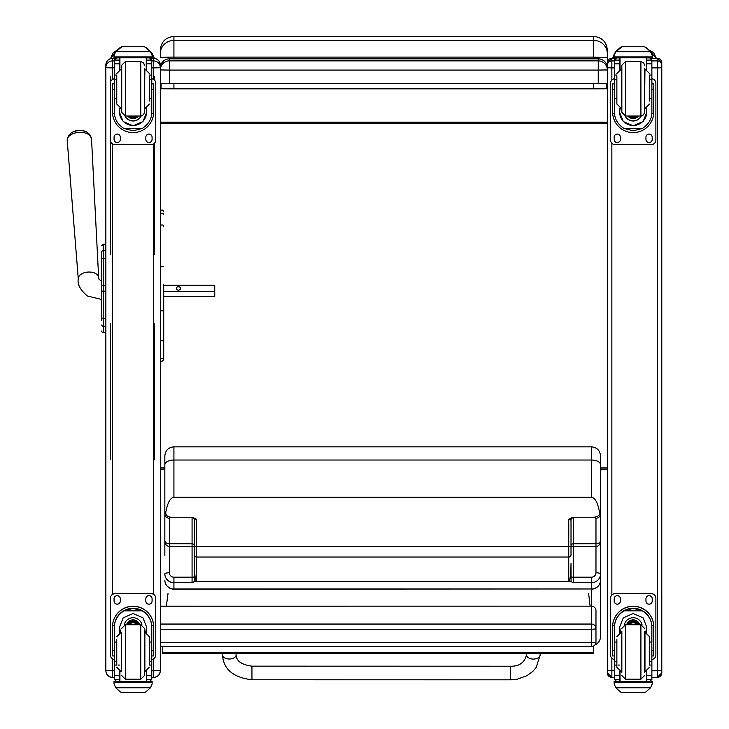 <?xml version="1.0" encoding="UTF-8"?>
<svg xmlns="http://www.w3.org/2000/svg" width="729" height="729" viewBox="0 0 729 729"><rect width="100%" height="100%" fill="white"/><g stroke="black" fill="none" stroke-linecap="round" stroke-linejoin="round"><path stroke-width="1.09" d="M160.307 646.532L591.438 646.532A4.538 4.538 0 0 0 595.976 641.994A4.538 0.683 180 0 1 591.438 642.677L591.438 646.477M160.307 606.209L591.438 606.154L591.438 629.227A4.538 0.683 0 0 0 595.502 628.845A4.538 0.683 0 0 0 595.976 628.535A4.538 4.483 180 0 0 591.438 624.051L160.307 624.051M591.438 606.209A4.538 4.483 0 0 1 595.976 610.692A4.538 4.538 0 0 0 591.438 606.154L591.438 589.16A9.076 8.994 -0 0 0 600.514 580.166L600.514 541.155L599.53 542.804L596.987 543.734L573.286 543.798A2.269 2.187 0 0 0 571.017 545.985A2.269 0.538 180 0 0 573.286 546.531L573.286 517.891A2.269 2.187 0 0 0 571.017 520.078L568.748 519.367L568.748 546.395L196.611 546.395A2.269 0.474 180 0 0 194.342 546.859L194.315 581.614L571.053 581.614L573.286 582.699L591.438 582.699L591.438 588.977L173.921 588.977L173.921 577.204A4.538 4.41 180 0 1 169.383 572.794L169.383 546.531L192.073 546.531A2.269 0.538 180 0 0 194.342 545.985A2.269 2.187 0 0 0 192.073 543.798L192.073 577.204A2.269 0.538 180 0 0 194.342 576.657L194.342 520.078A2.269 2.187 0 0 0 192.073 517.891L192.073 543.798L168.372 543.734L165.838 542.804L164.845 541.155C165.118 544.408 166.631 546.203 169.383 546.531L169.383 518.255A4.538 4.383 180 0 1 164.845 513.872L164.845 555.361M595.976 641.994L595.976 610.692M600.514 469.002L607.321 469.002L600.514 470.005L600.514 487.519M607.321 54.21L607.321 65.355M607.321 53.645L607.321 50.064C606.519 41.799 601.981 37.261 593.707 36.45L593.707 40.414A13.614 13.231 -0 0 1 607.321 53.645L607.321 57.791L593.707 57.09L593.707 58.839M593.707 83.689L593.707 88.847L606.546 88.774L606.546 83.616M160.307 83.562L169.383 83.689L169.383 70.075L160.307 69.948A9.076 9.076 0 0 1 169.383 60.871L169.383 70.075L598.245 70.075L598.245 60.871A9.076 9.076 0 0 1 607.321 69.948L607.321 57.791M606.546 88.774L595.657 88.774M171.971 88.774L161.082 88.774L173.921 88.847L173.921 83.689M161.082 83.616L161.082 88.774M593.707 88.847L173.921 88.847M164.845 484.092L164.845 469.813L160.307 469.002L164.845 469.002M173.921 36.45C165.656 37.261 161.118 41.799 160.307 50.064L160.307 57.773A13.614 0.683 -0 0 1 173.921 57.09L173.921 36.45L593.707 36.45M160.307 65.355L160.307 65.091A6.716 6.716 0 0 0 153.591 58.375L153.591 60.926A6.716 6.716 0 0 1 160.307 67.642M160.307 467.845L164.845 467.845M600.514 467.845L607.321 467.845L607.321 618.538M607.321 122.144L160.307 122.144M607.321 123.092L160.307 123.092M168.025 593.424L166.376 606.154M590.116 606.154L588.622 593.406M162.494 652.528L162.494 653.649L593.634 653.631L593.634 652.51L162.494 652.528L162.494 646.532M593.625 645.967L593.634 652.51M101.768 256.034L101.768 256.663M101.768 260.508L101.768 308.549M101.768 285.595L101.768 268.208M101.768 260.599L101.768 268.327M101.768 281.212L99.016 279.335L98.652 277.576A10.215 6.142 176.2 0 0 88.063 272.072A10.215 6.142 176.2 0 0 78.276 278.915C77.21 284.246 80.245 289.942 87.389 295.992L101.768 299.51L101.768 317.297M101.768 324.934A1.631 1.385 -0 0 0 103.4 326.319L103.4 318.591A1.631 1.385 0 0 1 101.768 317.206L101.768 320.851A1.813 1.813 -0 0 0 101.768 320.851L101.768 316.468M101.768 251.979L101.768 259.661A1.631 1.385 180 0 1 103.4 258.276L103.4 250.576A1.631 1.385 180 0 0 101.768 251.961L101.768 251.979M101.768 331.002A1.631 1.631 -0 0 0 103.4 332.643L102.889 332.606M101.768 245.883L101.768 245.883A1.631 1.631 180 0 1 103.4 244.251L105.851 244.251L103.4 244.251L101.768 245.883A1.631 1.631 180 0 1 103.4 244.251L103.4 257.838M101.768 331.057A1.631 1.631 -0 0 0 103.4 332.688A1.631 1.631 -0 0 1 101.768 331.057L101.814 331.476M169.383 58.839L169.383 58.849A9.076 9.076 180 0 0 160.307 67.915A9.076 9.076 0 0 1 169.383 58.839L598.245 58.839A9.076 9.076 0 0 1 607.321 67.915A9.076 9.076 180 0 0 598.245 58.849L598.245 60.871L169.383 60.871L169.383 58.849L598.245 58.849M598.245 83.689L598.245 70.075L607.321 69.948L607.321 83.562L169.383 83.689M87.125 132.268A11.035 6.634 176.2 0 0 70.704 133.352L68.307 136.013L67.214 140.524A12.174 7.317 -3.8 0 1 78.887 132.359A12.174 7.317 -3.8 0 1 91.526 138.929L89.849 134.592L87.125 132.268A14.753 14.753 0 0 0 70.704 133.352M163.715 291.618L214.745 291.609L214.745 285.267L163.715 285.276M180.564 288.447A2.123 1.695 180 0 1 176.309 288.447A2.123 1.695 180 0 1 180.564 288.447M160.307 359.579C160.954 361.848 162.093 361.848 163.715 359.579L163.715 296.393L214.745 296.393L214.745 291.609M160.307 667.381L160.307 670.689L153.591 670.78L153.591 677.405L151.76 677.405L153.591 677.405C157.674 677.013 159.906 674.772 160.307 670.689A6.716 6.716 0 0 1 153.591 677.405M160.307 670.607L160.307 67.733L153.591 67.906L153.591 79.397M112.567 677.405C108.484 677.013 106.243 674.772 105.851 670.689A6.716 6.716 180 0 0 112.567 677.405L114.398 677.405L112.567 677.405L112.567 670.78L105.851 670.689L105.851 657.44M105.851 67.642A6.716 6.716 0 0 1 112.567 60.926L112.567 58.366A6.716 6.716 0 0 0 105.851 65.091L105.851 670.607M661.786 68.289L661.786 62.958M651.872 60.926L657.248 60.926L657.248 58.366L661.786 62.904L661.786 672.867A4.538 4.538 0 0 1 657.248 677.405L657.248 670.78L661.786 670.662M661.786 656.993L661.786 616.789M607.321 670.662L607.321 672.867A4.538 4.538 0 0 0 611.859 677.405L611.859 670.78L607.321 670.662L607.321 62.913A4.538 4.538 180 0 1 611.859 58.375L607.321 62.904M607.321 68.708L607.321 69.948M160.307 310.408L162.011 310.982L163.715 310.408L163.715 339.45L162.011 341.026L160.307 339.45M163.715 284.419L163.715 310.408M163.715 339.45L163.715 357.028A1.704 1.631 180 0 1 162.011 358.659A1.704 1.631 180 0 1 160.307 357.028A1.704 1.549 180 0 0 162.011 358.577A1.704 1.549 180 0 0 163.715 357.028L163.715 359.579M600.514 617.417L600.514 636.526A9.076 8.994 180 0 1 595.01 644.801M173.921 577.204L192.073 577.204L192.073 582.699L194.315 581.614M194.342 546.859L194.342 520.078L196.611 519.367L192.757 517.262L171.215 517.262C167.333 516.825 165.529 515.157 165.811 512.268C167.57 502.718 170.276 497.716 173.921 497.278L591.438 497.278C595.083 497.716 597.789 502.718 599.557 512.268C600.213 514.929 598.418 516.597 594.144 517.262L595.976 518.255L595.976 546.531C598.728 546.203 600.24 544.408 600.514 541.155L600.514 513.872A4.538 4.383 180 0 1 595.976 518.255M573.286 582.699L573.286 577.204A2.269 0.538 180 0 1 571.017 576.657L571.017 563.59C570.88 574.361 570.124 580.284 568.748 581.359L196.611 581.359C195.235 580.284 194.479 574.361 194.342 563.59M573.286 517.891L572.602 517.262L568.748 519.367M572.602 517.262L594.144 517.262M165.811 512.268L164.845 513.872L164.845 464.71A9.076 4.675 0 0 1 173.921 460.026L591.438 460.026L591.438 497.278M164.845 456.108L164.845 464.71M164.845 541.155L164.845 487.519M571.017 563.59L571.053 581.614M196.611 581.359L196.611 557.029L568.748 557.029A2.269 2.187 180 0 0 571.017 554.842L571.017 520.078M173.921 497.278L173.921 446.841L591.438 446.841C596.951 447.378 599.976 450.404 600.514 455.917L600.514 513.872L599.557 512.268M594.91 644.919A9.076 9.076 0 0 0 600.514 636.526L600.514 580.166A9.076 8.812 180 0 1 591.438 588.977L173.921 589.16A9.076 8.994 -0 0 1 164.845 580.166A9.076 8.812 180 0 0 173.921 588.977L173.921 589.16M600.514 555.361L600.514 580.166M600.514 541.155L600.514 557.102M154.639 76.217L154.639 80.272M154.639 143.03L154.639 254.512M154.639 323.867L154.639 459.89M110.389 459.89L110.389 323.867M110.389 254.512L110.389 76.217M110.598 58.666L114.644 53.08M152.024 54.356L154.366 58.411M612.597 58.366L614.137 55.258M651.289 52.543L656.282 58.366M149.399 98.761L151.76 98.761L151.76 112.33C151.723 118.973 148.552 124.349 142.237 128.477L133.079 130.801L123.921 128.477L142.237 128.477M123.921 128.477C117.606 124.349 114.435 118.973 114.398 112.33L114.398 98.761L116.758 98.761M119.483 108.184L119.483 112.33L123.183 121.543L133.079 125.798L142.975 121.543L146.675 112.33L146.675 108.184M151.714 113.587L153.6 113.587L153.664 83.89L151.851 83.89L153.664 83.899M153.6 113.587A20.585 20.576 0 0 1 133.079 132.596A20.585 20.576 0 0 1 112.548 113.587L114.444 113.587M112.494 83.899L114.307 83.899L112.494 83.89L112.548 113.587M116.758 79.507L114.398 79.507L114.398 59.951L114.635 58.949L116.667 57.737M149.491 57.737L151.523 58.949L151.76 59.951L151.76 98.761M114.398 60.215A2.269 2.269 56.8 0 1 114.398 60.088L119.483 60.088L119.483 57.819M146.675 69.373L146.675 57.819M114.398 60.088L116.667 57.892L119.483 57.892M114.717 52.962L114.016 55.55L115.72 51.513L120.385 47.303L121.998 46.729L115.72 51.713L150.438 51.713L152.142 55.55L152.142 57.819L114.016 57.819L114.016 56.898L152.142 56.898M152.142 55.55L150.438 51.513L145.773 47.303L144.16 46.756L145.773 47.303M150.438 51.713L145.773 47.44M121.989 46.729L144.16 46.729M119.483 60.088L119.483 69.373M119.483 112.066L119.984 108.375M146.165 108.375L146.675 112.066M146.675 111.974A13.596 13.596 0 0 1 133.079 125.479A13.596 13.596 0 0 1 119.483 111.974M141.18 115.993A9.076 9.076 0 0 1 124.978 115.993M141.107 115.993A9.076 9.076 0 0 1 125.051 115.993M119.92 57.819L119.92 69.209M146.237 57.819L146.237 69.209M114.016 55.55L114.016 56.898M149.399 79.507L151.76 79.507M114.398 79.507L114.398 98.761M146.675 60.088L151.75 60.088A2.269 2.269 -56.8 0 1 151.76 60.215M151.75 60.088L149.491 57.819M114.717 53.135L115.72 51.713M151.76 78.814A4.538 4.538 0 0 1 155.769 83.316L155.769 140.023A4.538 4.538 0 0 1 151.231 144.561L114.927 144.561A4.538 4.538 0 0 1 110.389 140.023L110.389 83.316A4.538 4.538 0 0 1 114.398 78.814M120.312 137.189L120.312 139.458A3.116 3.116 0 0 1 117.196 142.574A3.116 3.116 0 0 1 114.07 139.458L114.07 137.189A3.116 3.116 0 0 1 117.196 134.072A3.116 3.116 0 0 1 120.312 137.189M152.079 137.189L152.079 139.458A3.116 3.116 0 0 1 148.962 142.574A3.116 3.116 0 0 1 145.846 139.458L145.846 137.189A3.116 3.116 0 0 1 148.962 134.072A3.116 3.116 0 0 1 152.079 137.189M114.07 83.89L114.07 83.881A3.116 3.116 0 0 1 114.398 82.495M152.079 83.881L152.079 83.89A3.116 3.116 0 0 0 151.76 82.495M110.389 83.316L110.389 83.27A4.538 4.538 0 0 1 114.398 78.768M151.76 78.768A4.538 4.538 0 0 1 155.769 83.27L155.769 83.316M120.312 139.412A3.116 3.116 0 0 1 117.196 142.529A3.116 3.116 0 0 1 114.07 139.412M152.079 139.412A3.116 3.116 0 0 1 148.962 142.529A3.116 3.116 0 0 1 145.846 139.412M131.73 116.011A4.283 4.283 180 0 0 134.418 116.011M131.366 116.011A4.283 4.283 180 0 0 134.783 116.011M130.591 116.011A4.638 4.638 180 0 0 135.567 116.011M130.044 116.011A4.957 4.957 180 0 0 136.113 116.011M129.498 116.011A5.313 5.313 180 0 0 136.66 116.011M144.424 112.366L144.424 68.362L144.424 112.439L143.595 114.69L140.797 116.011L140.797 61.546L143.595 62.867L144.424 65.182M125.361 61.546L125.361 116.011L121.734 112.375L121.734 65.182L125.361 61.546L140.797 61.546M116.758 75.698L116.758 104.028L121.296 108.566L121.296 68.991L116.758 73.529M149.399 101.021L149.399 75.698M114.398 83.334L114.398 94.223M151.76 83.334L151.76 94.223M116.758 642.039L114.398 642.039L114.398 627.25C114.435 620.425 117.606 614.948 123.921 610.838L133.079 608.378L142.237 610.838L123.921 610.838M142.237 610.838C148.552 614.948 151.723 620.425 151.76 627.25L151.76 642.039L149.399 642.039M146.675 632.562L146.675 627.25L142.975 617.827L133.079 613.526L123.183 617.827L119.483 627.25L119.483 632.562M153.664 655.945L151.851 655.945L153.664 655.945L153.664 626.803A20.585 20.576 180 0 0 133.079 606.227A20.585 20.576 180 0 0 112.494 626.803L112.494 655.945L114.307 655.945L112.494 655.945M116.758 661.422L114.398 661.422L114.462 625.364L112.548 625.364L112.494 626.94M112.548 625.364A20.585 20.576 0 0 1 133.079 606.355A20.585 20.576 0 0 1 153.6 625.364L151.696 625.364L151.76 661.422L149.399 661.422M153.664 626.94L153.6 625.364M151.76 661.422L151.76 679.328A2.269 2.269 -50.9 0 1 151.75 679.464L149.491 681.542L146.675 681.542L149.491 681.542M151.75 679.464L146.675 679.464L146.675 681.542M115.72 687.766L120.385 691.976L121.998 692.55L144.16 692.55L145.773 691.976L150.438 687.766L115.72 687.766L114.016 683.902L114.016 681.46L115.993 681.46L114.016 681.46M114.462 625.364A18.681 18.672 0 0 1 133.079 608.259A18.681 18.672 0 0 1 151.696 625.364M146.675 679.464L146.675 671.373M146.675 627.113L145.6 632.243M120.549 632.243L119.483 627.113M146.675 627.031A13.596 13.596 0 0 1 145.545 632.234M120.613 632.234A13.596 13.596 0 0 1 119.483 627.031M124.194 624.935A9.076 9.076 0 0 1 141.955 624.935M119.92 671.537L119.92 681.497L146.675 681.46L146.237 671.537M152.142 681.46L150.156 681.46L152.142 681.46L152.142 683.902L150.438 687.766M114.398 661.422L114.398 679.328A2.269 2.269 50.9 0 0 114.398 679.464L116.613 681.542L119.483 681.542L116.667 681.542M119.483 681.542L119.483 671.373M114.398 659.453A4.538 4.538 0 0 1 110.389 654.943L110.389 598.19A4.538 4.538 0 0 1 114.927 593.652L151.231 593.652A4.538 4.538 0 0 1 155.769 598.19L155.769 654.943A4.538 4.538 0 0 1 151.76 659.453M110.389 598.236A4.538 4.538 0 0 1 114.927 593.698L151.231 593.698A4.538 4.538 0 0 1 155.769 598.236M145.846 601.07L145.846 598.801A3.116 3.116 0 0 1 148.962 595.684A3.116 3.116 0 0 1 152.079 598.801L152.079 601.07A3.116 3.116 0 0 1 148.962 604.186A3.116 3.116 0 0 1 145.846 601.07M114.07 601.07L114.07 598.801A3.116 3.116 0 0 1 117.196 595.684A3.116 3.116 0 0 1 120.312 598.801L120.312 601.07A3.116 3.116 0 0 1 117.196 604.186A3.116 3.116 0 0 1 114.07 601.07M152.079 601.024A3.116 3.116 0 0 1 148.962 604.141A3.116 3.116 0 0 1 145.846 601.024M120.312 601.024A3.116 3.116 0 0 1 117.196 604.141A3.116 3.116 0 0 1 114.07 601.024M136.715 624.735A4.283 4.283 180 0 0 129.443 624.735M137.125 624.735A4.638 4.638 180 0 0 129.033 624.735M137.489 624.735A4.957 4.957 180 0 0 128.668 624.735M137.89 624.735A5.313 5.313 180 0 0 128.268 624.735M140.797 679.2L140.797 624.744L144.424 628.371L144.424 675.564L140.797 679.2L125.361 679.2L121.734 675.564M149.399 664.629L149.399 636.718L144.861 632.18L144.861 671.755L149.399 667.217M116.758 639.269L116.758 664.629M151.76 646.523L151.76 657.412M114.398 657.412L114.398 646.523M649.512 98.761L651.872 98.761L651.872 112.33C651.835 118.973 648.664 124.349 642.349 128.477L633.191 130.801L624.033 128.477L642.349 128.477M624.033 128.477C617.718 124.349 614.547 118.973 614.511 112.33L614.511 98.761L616.871 98.761M619.595 108.184L619.595 112.33L623.295 121.543L633.191 125.798L643.087 121.543L646.787 112.33L646.787 108.184M651.826 113.587L653.722 113.587L653.776 83.89L651.963 83.89L653.776 83.899M653.722 113.587A20.585 20.576 0 0 1 633.191 132.596A20.585 20.576 0 0 1 612.67 113.587L614.556 113.587M612.606 83.899L614.419 83.899L612.606 83.89L612.67 113.587M616.871 79.507L614.511 79.507L614.511 59.951L614.747 58.949L616.78 57.737M649.603 57.737L651.635 58.949L651.872 59.951L651.872 98.761M614.511 60.215A2.269 2.269 56.8 0 1 614.52 60.088L619.595 60.088L619.595 57.819M646.787 69.373L646.787 57.819M614.52 60.088L616.78 57.892L619.595 57.892M614.829 52.962L614.128 55.55L615.832 51.513L620.497 47.303L622.11 46.729L615.832 51.713L650.55 51.713L652.255 55.55L652.255 57.819L614.128 57.819L614.128 56.898L652.255 56.898M652.255 55.55L650.55 51.513L645.885 47.303L644.272 46.756L645.885 47.303M650.55 51.713L645.885 47.44M622.11 46.729L644.272 46.729M619.595 60.088L619.595 69.373M619.595 112.066L620.097 108.375M646.286 108.375L646.787 112.066M646.787 111.974A13.596 13.596 0 0 1 633.191 125.479A13.596 13.596 0 0 1 619.595 111.974M641.292 115.993A9.076 9.076 0 0 1 625.09 115.993M641.219 115.993A9.076 9.076 0 0 1 625.163 115.993M620.033 57.819L620.033 69.209M646.35 57.819L646.35 69.209M614.128 55.55L614.128 56.898M649.512 79.507L651.872 79.507M614.511 79.507L614.511 98.761M646.787 60.088L651.872 60.088A2.269 2.269 -56.8 0 1 651.872 60.215M651.872 60.088L649.603 57.819M614.829 53.135L615.832 51.713M651.872 78.814A4.538 4.538 0 0 1 655.881 83.316L655.881 140.023A4.538 4.538 0 0 1 651.343 144.561L615.039 144.561A4.538 4.538 0 0 1 610.501 140.023L610.501 83.316A4.538 4.538 0 0 1 614.511 78.814M620.425 137.189L620.425 139.458A3.116 3.116 0 0 1 617.308 142.574A3.116 3.116 0 0 1 614.192 139.458L614.192 137.189A3.116 3.116 0 0 1 617.308 134.072A3.116 3.116 0 0 1 620.425 137.189M652.2 137.189L652.2 139.458A3.116 3.116 0 0 1 649.074 142.574A3.116 3.116 0 0 1 645.958 139.458L645.958 137.189A3.116 3.116 0 0 1 649.074 134.072A3.116 3.116 0 0 1 652.2 137.189M614.192 83.89L614.192 83.881A3.116 3.116 0 0 1 614.511 82.495M652.2 83.881L652.2 83.89A3.116 3.116 0 0 0 651.872 82.495M610.501 83.316L610.501 83.27A4.538 4.538 0 0 1 614.511 78.768M651.872 78.768A4.538 4.538 0 0 1 655.881 83.27L655.881 83.316M620.425 139.412A3.116 3.116 0 0 1 617.308 142.529A3.116 3.116 0 0 1 614.192 139.412M652.2 139.412A3.116 3.116 0 0 1 649.074 142.529A3.116 3.116 0 0 1 645.958 139.412M631.852 116.011A4.283 4.283 180 0 0 634.531 116.011M631.487 116.011A4.283 4.283 180 0 0 634.895 116.011M630.703 116.011A4.638 4.638 180 0 0 635.679 116.011M630.157 116.011A4.957 4.957 180 0 0 636.226 116.011M629.61 116.011A5.313 5.313 180 0 0 636.772 116.011M644.536 112.366L644.536 68.362L644.536 112.439L643.516 114.909L640.909 116.011L640.909 61.546L643.725 62.885L644.536 65.182M625.473 61.546L625.473 116.011L621.846 112.375L621.846 65.182L625.473 61.546L640.909 61.546M616.871 75.698L616.871 104.028L621.409 108.566L621.409 68.991L616.871 73.529M649.512 101.021L649.512 75.698M614.511 83.334L614.511 94.223M651.872 83.334L651.872 94.223M616.871 642.039L614.511 642.039L614.511 627.25C614.547 620.425 617.718 614.948 624.033 610.838L633.191 608.378L642.349 610.838L624.033 610.838M642.349 610.838C648.664 614.948 651.835 620.425 651.872 627.25L651.872 642.039L649.512 642.039M646.787 632.562L646.787 627.25L643.087 617.827L633.191 613.526L623.295 617.827L619.595 627.25L619.595 632.562M653.776 655.945L651.963 655.945L653.776 655.945L653.776 626.803A20.585 20.576 180 0 0 633.191 606.227A20.585 20.576 180 0 0 612.606 626.803L612.606 655.945L614.419 655.945L612.606 655.945M616.871 661.422L614.511 661.422L614.574 625.364L612.67 625.364L612.606 626.94M612.67 625.364A20.585 20.576 0 0 1 633.191 606.355A20.585 20.576 0 0 1 653.722 625.364L651.808 625.364L651.872 661.422L649.512 661.422M653.776 626.94L653.722 625.364M651.872 661.422L651.872 679.328A2.269 2.269 -50.9 0 1 651.872 679.464L649.603 681.542L646.787 681.542L649.603 681.542M651.872 679.464L646.787 679.464L646.787 681.542M615.832 687.766L620.497 691.976L622.11 692.55L644.272 692.55L645.885 691.976L650.55 687.766L615.832 687.766L614.128 683.902L614.128 681.46L616.114 681.46L614.128 681.46M622.11 692.55L644.272 692.55M614.574 625.364A18.681 18.672 0 0 1 633.191 608.259A18.681 18.672 0 0 1 651.808 625.364M646.787 679.464L646.787 671.373M646.787 627.113L645.721 632.243M620.671 632.243L619.595 627.113M646.787 627.031A13.596 13.596 0 0 1 645.657 632.234M620.725 632.234A13.596 13.596 0 0 1 619.595 627.031M624.316 624.935A9.076 9.076 0 0 1 642.076 624.935M620.033 671.537L620.033 681.497L646.787 681.46L646.35 671.537M652.255 681.46L650.268 681.46L652.255 681.46L652.255 683.902L650.55 687.766M614.511 661.422L614.511 679.328A2.269 2.269 50.9 0 0 614.52 679.464L616.725 681.542L619.595 681.542L616.78 681.542M619.595 681.542L619.595 671.373M614.511 659.453A4.538 4.538 0 0 1 610.501 654.943L610.501 598.19A4.538 4.538 0 0 1 615.039 593.652L651.343 593.652A4.538 4.538 0 0 1 655.881 598.19L655.881 654.943A4.538 4.538 0 0 1 651.872 659.453M610.501 598.236A4.538 4.538 0 0 1 615.039 593.698L651.343 593.698A4.538 4.538 0 0 1 655.881 598.236M645.958 601.07L645.958 598.801A3.116 3.116 0 0 1 649.074 595.684A3.116 3.116 0 0 1 652.2 598.801L652.2 601.07A3.116 3.116 0 0 1 649.074 604.186A3.116 3.116 0 0 1 645.958 601.07M614.192 601.07L614.192 598.801A3.116 3.116 0 0 1 617.308 595.684A3.116 3.116 0 0 1 620.425 598.801L620.425 601.07A3.116 3.116 0 0 1 617.308 604.186A3.116 3.116 0 0 1 614.192 601.07M652.2 601.024A3.116 3.116 0 0 1 649.074 604.141A3.116 3.116 0 0 1 645.958 601.024M620.425 601.024A3.116 3.116 0 0 1 617.308 604.141A3.116 3.116 0 0 1 614.192 601.024M636.827 624.735A4.283 4.283 180 0 0 629.555 624.735M637.237 624.735A4.638 4.638 180 0 0 629.145 624.735M637.602 624.735A4.957 4.957 180 0 0 628.781 624.735M638.003 624.735A5.313 5.313 180 0 0 628.38 624.735M621.846 631.542L621.846 672.393M644.536 631.542L644.536 672.393M649.512 664.629L649.512 636.718L644.974 632.18L644.974 671.755L649.512 667.217M616.871 639.269L616.871 667.217L621.409 671.746M651.872 646.523L651.872 657.412M614.511 657.412L614.511 646.523M251.952 678.38L251.952 666.151L251.952 678.38M510.637 679.82L251.952 679.774L251.952 666.151L510.637 666.206L510.637 679.82L517.18 679.2L526.994 675.683L532.835 671.382L536.243 667.363L540.153 654.961A6.807 4.119 -179.9 0 1 540.153 654.961A6.807 4.119 -179.9 0 1 533.346 659.071A6.807 4.119 -179.9 0 1 526.538 654.943L526.538 653.631M160.307 629.227L591.438 629.227L591.438 642.677L160.307 642.677M160.307 53.645A13.614 13.231 180 0 1 173.921 40.414L593.707 40.414L593.707 57.09L173.921 57.09L173.921 58.839M105.851 332.643L103.4 332.643L103.4 326.319L105.851 326.319M105.851 285.622L103.4 285.622L103.4 291.163L105.851 291.163M105.851 318.591L103.4 318.591L103.4 291.163L101.768 291.163M105.851 258.276L103.4 258.276L103.4 285.622L101.768 285.622M105.851 250.576L103.4 250.576M151.76 60.926L153.591 60.926L153.591 67.906L151.76 67.906M153.591 143.905L153.591 594.317M153.591 658.816L153.591 670.78L151.76 670.78M105.851 67.733L112.567 67.906L112.567 60.926L114.398 60.926M114.398 670.78L112.567 670.78L112.567 658.816M112.567 594.317L112.567 143.905M112.567 79.397L112.567 67.906L114.398 67.906M112.567 58.375L115.054 58.375L112.567 58.366C108.484 58.767 106.243 61.008 105.851 65.081M153.591 58.366L151.094 58.366L153.591 58.375C157.674 58.767 159.906 61.008 160.307 65.081M614.511 670.78L611.859 670.78L611.859 658.187M611.859 594.946L611.859 143.267M611.859 80.026L611.859 67.906L607.321 67.788M614.511 67.906L611.859 67.906L611.859 60.926A4.538 4.538 180 0 0 607.321 65.464M614.511 60.926L611.859 60.926L611.859 58.375L615.167 58.375L611.859 58.366M657.248 58.375L651.216 58.375L657.248 58.366A4.538 4.538 180 0 1 661.786 62.913M651.872 670.78L657.248 670.78L657.248 67.906L651.872 67.906M661.786 67.788L657.248 67.906L657.248 60.926A4.538 4.538 180 0 1 661.786 65.464M611.859 677.405L614.511 677.405L611.859 677.405L607.321 672.867M651.872 677.405L657.248 677.405L651.872 677.405M163.715 214.773A1.704 1.622 180 0 0 162.011 213.15A1.704 1.622 180 0 0 160.307 214.773M163.715 226.309A1.704 1.376 180 0 0 160.307 226.309M163.715 266.276L160.307 266.276M192.757 517.262L192.073 517.891M169.383 572.794A4.538 1.084 0 0 0 164.845 573.878A9.076 8.812 0 0 0 173.921 582.699L192.073 582.699M169.383 518.255L171.215 517.262M196.611 519.367L196.611 557.029A2.269 2.187 180 0 1 194.342 554.842M571.017 546.859A2.269 0.474 180 0 0 568.748 546.395L568.748 581.359M573.286 577.204L573.286 546.531L595.976 546.531L595.976 572.794A4.538 1.084 -0 0 1 600.514 573.878A9.076 8.812 0 0 1 591.438 582.699L591.438 577.204L573.286 577.204M600.514 464.71A9.076 4.675 180 0 0 591.438 460.026L591.438 446.841M595.976 572.794A4.538 4.41 180 0 1 591.438 577.204M146.675 57.892L149.491 57.892M151.851 89.494L153.664 89.494M112.494 89.494L114.307 89.494M114.016 57.819L152.142 57.819M149.399 75.032L151.76 75.032M114.398 75.032L116.758 75.032M114.398 63.815L119.483 63.815M146.675 63.815L151.76 63.815M129.407 116.011A5.586 5.586 180 0 0 131.521 117.159M134.637 117.159A5.586 5.586 180 0 0 136.751 116.011M128.067 116.011A6.543 6.543 180 0 0 138.082 116.011M127.721 116.011A6.816 6.816 180 0 0 138.428 116.011L132.304 118.563L127.721 116.011M144.424 108.566L144.861 68.991L149.399 73.529M144.16 692.55L121.998 692.55M114.307 650.396L112.494 650.396M153.664 650.396L151.851 650.396M152.142 681.615L114.016 681.615M119.483 665.067L117.952 665.067M116.758 665.067L114.398 665.067M151.76 665.067L149.399 665.067M151.76 675.737L146.675 675.737M119.483 675.737L114.398 675.737M119.483 679.464L114.398 679.464M152.142 682.563L114.016 682.563M138.009 624.735A5.313 5.313 180 0 0 128.149 624.735M138.3 624.735A5.586 5.586 180 0 0 127.848 624.735M139.312 624.735A6.543 6.543 180 0 0 126.837 624.735M139.603 624.735A6.816 6.816 180 0 0 126.554 624.735M140.797 624.735L125.361 624.735L125.361 679.2M116.758 636.718L121.296 632.18L121.296 671.746M646.787 57.892L649.603 57.892M651.963 89.494L653.776 89.494M612.606 89.494L614.419 89.494M614.128 57.819L652.255 57.819M649.512 75.032L651.872 75.032M614.511 75.032L616.871 75.032M614.511 63.815L619.595 63.815M646.787 63.815L651.872 63.815M629.519 116.011A5.586 5.586 180 0 0 631.633 117.159M634.749 117.159A5.586 5.586 180 0 0 636.864 116.011M628.188 116.011A6.543 6.543 180 0 0 638.203 116.011M627.842 116.011A6.816 6.816 180 0 0 638.54 116.011L632.417 118.563L627.842 116.011M644.536 108.566L644.974 68.991L649.512 73.529M614.419 650.396L612.606 650.396M653.776 650.396L651.963 650.396M652.255 681.615L614.128 681.615M619.595 665.067L618.074 665.067M616.871 665.067L614.511 665.067M651.872 665.067L649.512 665.067M651.872 675.737L646.787 675.737M619.595 675.737L614.511 675.737M619.595 679.464L614.52 679.464M652.255 682.563L614.128 682.563M638.121 624.735A5.313 5.313 180 0 0 628.261 624.735M638.422 624.735A5.586 5.586 180 0 0 627.961 624.735M639.433 624.735A6.543 6.543 180 0 0 626.949 624.735M639.716 624.735A6.816 6.816 180 0 0 626.667 624.735M644.536 628.371L640.909 624.735L640.909 679.2L644.536 675.564M640.909 624.735L625.473 624.735L625.473 679.2L621.846 675.564M616.871 636.718L621.409 632.18L621.409 671.755M251.952 679.774C233.271 677.542 223.439 669.268 222.482 654.943L222.482 654.888A6.807 4.119 0.1 0 0 229.289 659.016A6.807 4.119 0.1 0 0 236.096 654.897C236.324 661.057 241.609 664.802 251.952 666.151M160.307 606.154L591.438 606.154M102.634 332.497L101.996 331.895M98.652 277.576L91.526 138.929M78.276 278.915L67.214 140.524M657.248 677.405L661.786 672.867M163.715 211.647C162.576 209.451 161.446 209.451 160.307 211.647M173.921 446.841C168.408 447.378 165.383 450.404 164.845 455.917M116.613 50.438L112.776 53.308L110.526 58.685M154.457 58.429L151.805 52.789L150.502 51.595M614.501 53.581L612.506 58.366M656.373 58.366L653.74 52.789L649.384 50.146M125.361 116.011L140.797 116.011M144.861 108.566L149.399 104.028M125.361 624.735L121.734 628.371M121.296 671.755L116.758 667.217M625.473 116.011L640.909 116.011M644.974 108.566L649.512 104.028M640.909 679.2L625.473 679.2M625.473 624.735L621.846 628.371M540.153 654.961L540.153 653.631M526.538 654.943C524.488 662.688 519.185 666.443 510.637 666.206M222.482 653.649L222.482 654.888M236.096 653.649L236.096 654.897"/></g></svg>
